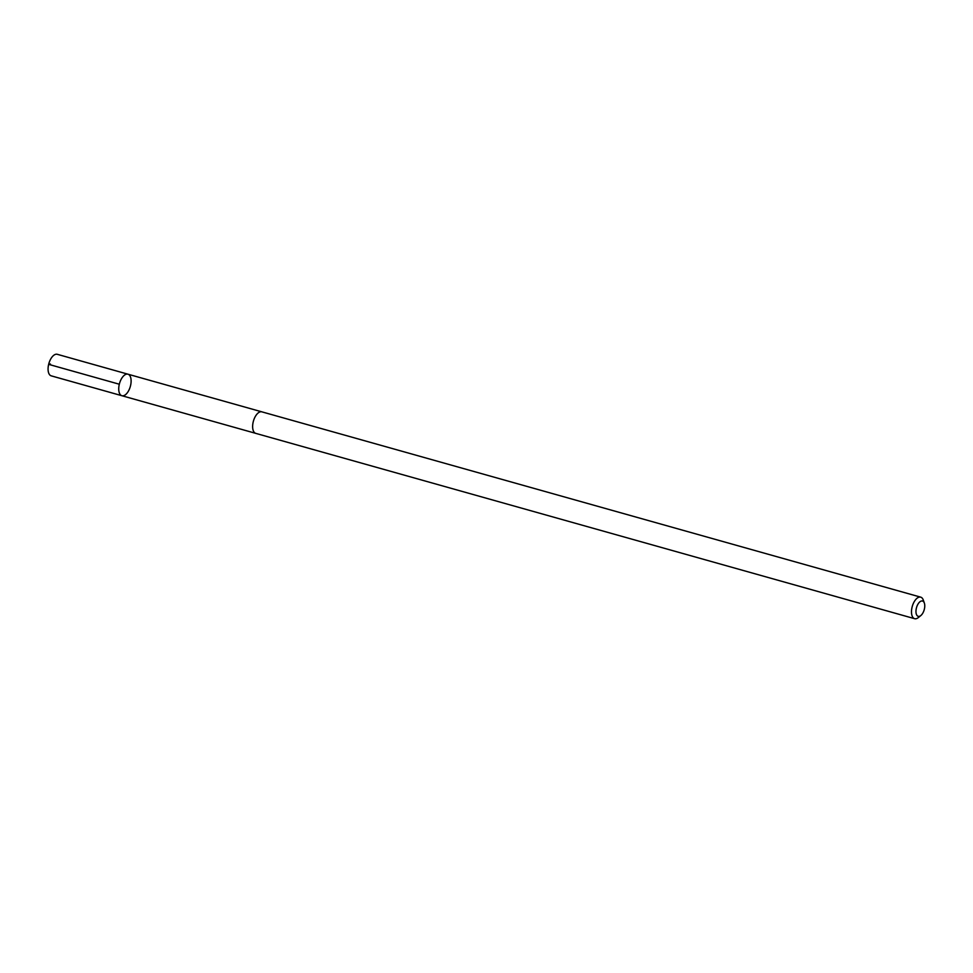 <?xml version="1.0" encoding="UTF-8"?>
<svg xmlns="http://www.w3.org/2000/svg" width="973" height="973" viewBox="0 0 973 973"><rect width="100%" height="100%" fill="white"/><g stroke="black" fill="none" stroke-linecap="round" stroke-linejoin="round"><path stroke-width="1.46" d="M130.528 385.709A11.189 5.607 -74.3 0 1 121.893 395.719A11.189 5.607 -74.3 0 1 119.521 383.435A11.189 5.607 -74.3 0 1 127.95 374.191A11.189 5.607 -74.3 0 1 130.528 385.709M57.285 354.306A11.189 5.607 105.7 0 0 48.662 364.316A11.189 5.607 105.7 0 0 51.228 375.846L121.893 395.719A11.189 5.607 -74.3 0 1 119.521 383.435A11.189 5.607 -74.3 0 1 127.95 374.191L57.285 354.306M924.35 603.065L923.28 600.025A11.189 5.607 105.7 0 0 920.701 597.154L261.859 411.847A11.189 5.607 105.7 0 0 253.223 421.856A11.189 5.607 105.7 0 0 255.802 433.386L914.644 618.694A11.189 5.607 105.7 0 0 918.342 617.575L920.835 615.544A7.954 3.989 105.7 0 0 924.35 603.065A7.954 3.989 105.7 0 0 920.361 601.472A7.954 3.989 105.7 0 0 916.384 608.137A7.954 3.989 105.7 0 0 916.785 615.143A7.954 3.989 105.7 0 0 920.835 615.544M920.701 597.154A11.189 5.607 105.7 0 0 912.078 607.164A11.189 5.607 105.7 0 0 914.644 618.694M119.314 384.226L48.65 364.352L50.401 363.987M261.725 411.81L127.95 374.191M255.668 433.338L121.893 395.719"/></g></svg>
